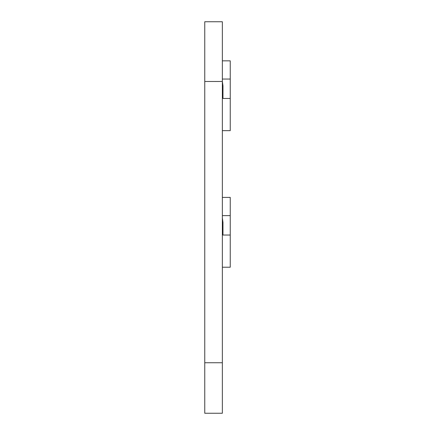 <?xml version="1.0" encoding="UTF-8"?>
<svg xmlns="http://www.w3.org/2000/svg" width="435" height="435" viewBox="0 0 435 435"><rect width="100%" height="100%" fill="white"/><g stroke="black" fill="none" stroke-linecap="round" stroke-linejoin="round"><path stroke-width="0.65" d="M204.754 362.741L204.754 21.75L222.356 21.75L222.356 413.25L204.754 413.25L204.754 362.741L222.356 362.741M222.356 267.215L230.245 267.215L230.245 215.624L222.356 215.624M222.356 233.443L222.965 235.03L230.245 235.03M222.965 235.03L222.965 222.383L222.356 222.193M222.965 222.383L222.356 218.055M222.356 197.414L230.245 197.414L230.245 215.624M222.356 130.647L230.245 130.647L230.245 79.05L222.356 79.05M222.356 96.874L222.965 98.457L230.245 98.457M222.965 98.457L222.965 85.809L222.356 85.619M222.965 85.809L222.356 81.481L204.754 81.492M222.356 60.846L230.245 60.846L230.245 79.05"/></g></svg>
